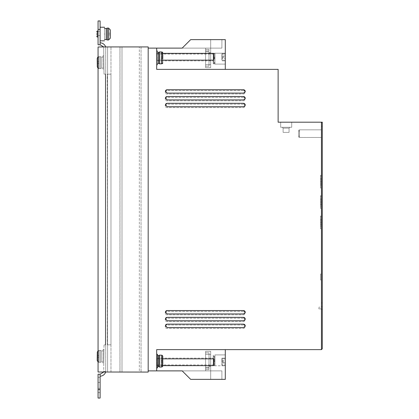 <?xml version="1.0" encoding="UTF-8"?>
<svg xmlns="http://www.w3.org/2000/svg" width="419" height="419" viewBox="0 0 419 419"><rect width="100%" height="100%" fill="white"/><g stroke="black" fill="none" stroke-linecap="round" stroke-linejoin="round"><path stroke-width="0.31" stroke-dasharray="2.1 1.57" d="M161.09 51.951L159.445 51.951L159.445 57.895L159.445 51.951L158.712 52.375L158.712 63.416L158.712 57.895L158.712 63.416L157.523 63.416M161.09 355.16L159.445 355.16L159.445 361.105L159.445 355.16L158.712 355.584L158.712 366.625L158.712 361.105L158.712 366.625L157.523 366.625M162.787 62.918L162.787 57.895L162.787 62.929L161.938 63.782L162.787 62.918L162.787 52.873L161.938 52.014L161.09 52.014L161.938 52.014L162.787 52.873L162.787 58.744L162.787 52.873L162.787 58.744L162.787 57.047L161.09 57.047L162.787 57.047L161.09 57.047L162.787 57.047L161.09 57.047L161.09 52.014L161.938 52.014L161.938 63.782L161.09 63.782L161.938 63.782L161.09 63.782L161.09 58.744L162.787 58.744L162.787 62.918M162.619 366.641L162.787 361.105L162.787 366.127L162.263 366.924M106.222 28.508L106.222 39.548M162.504 63.562L161.938 63.782L161.938 57.895L161.938 63.782M101.393 68.135L101.257 57.094A1.697 1.697 0 0 0 100.125 56.685L100.277 68.575L100.125 56.685A1.697 1.697 0 0 1 101.257 57.094L101.393 68.135A1.697 1.697 0 0 1 100.277 68.575A1.697 1.697 0 0 0 101.393 68.135L101.257 57.094L102.954 57.073L103.095 68.114L102.954 57.073L103.095 68.114L102.954 57.073L101.257 57.094L101.393 68.135L103.095 68.114L101.393 68.135M101.257 361.906L101.393 350.865A1.697 1.697 0 0 0 100.277 350.425L100.125 362.315L100.277 350.425A1.697 1.697 0 0 1 101.393 350.865L101.257 361.906A1.697 1.697 0 0 1 100.125 362.315A1.697 1.697 0 0 0 101.257 361.906L101.393 350.865L103.095 350.886L102.954 361.927L103.095 350.886L102.954 361.927L103.095 350.886L101.393 350.865L101.257 361.906L102.954 361.927L101.257 361.906M243.303 107.583A1.697 1.697 0 0 0 245 105.881A1.697 1.697 0 0 1 243.303 107.583L166.862 107.583A1.697 1.697 0 0 1 165.165 105.881A1.697 1.697 0 0 1 166.862 104.184L243.303 104.184A1.697 1.697 0 0 1 245 105.881A1.697 1.697 0 0 0 243.303 104.184L166.862 104.184A1.697 1.697 0 0 0 165.165 105.881A1.697 1.697 0 0 0 166.862 107.583L243.303 107.583M243.303 93.992A1.697 1.697 0 0 0 245 92.295A1.697 1.697 0 0 1 243.303 93.992L166.862 93.992A1.697 1.697 0 0 1 165.165 92.295A1.697 1.697 0 0 1 166.862 90.593L243.303 90.593A1.697 1.697 0 0 1 245 92.295A1.697 1.697 0 0 0 243.303 90.593L166.862 90.593A1.697 1.697 0 0 0 165.165 92.295A1.697 1.697 0 0 0 166.862 93.992L243.303 93.992M157.523 57.895L157.523 64.688L157.523 57.895C157.523 66.663 157.523 66.663 157.523 57.895C157.523 65.018 157.523 65.018 157.523 57.895C157.523 65.018 157.523 65.018 157.523 57.895C157.523 65.018 157.523 65.018 157.523 57.895C157.523 65.018 157.523 65.018 157.523 57.895L157.523 51.102L157.523 57.895C157.523 49.133 157.523 49.133 157.523 57.895C157.523 50.772 157.523 50.772 157.523 57.895C157.523 50.772 157.523 50.772 157.523 57.895C157.523 50.772 157.523 50.772 157.523 57.895C157.523 50.772 157.523 50.772 157.523 57.895M156.675 57.895L156.675 51.102L156.675 57.895M156.675 354.312L156.675 361.105L156.675 354.312L156.675 361.105L156.675 354.312L157.523 354.312L157.523 361.105C157.523 368.228 157.523 368.228 157.523 361.105C157.523 368.228 157.523 368.228 157.523 361.105C157.523 368.228 157.523 368.228 157.523 361.105C157.523 368.228 157.523 368.228 157.523 361.105L157.523 367.898L157.523 361.105L157.523 367.898L156.675 367.898L156.675 361.105L156.675 367.898M243.303 100.785A1.697 1.697 0 0 0 245 99.088A1.697 1.697 0 0 1 243.303 100.785L166.862 100.785A1.697 1.697 0 0 1 165.165 99.088A1.697 1.697 0 0 1 166.862 97.391L243.303 97.391A1.697 1.697 0 0 1 245 99.088A1.697 1.697 0 0 0 243.303 97.391L166.862 97.391A1.697 1.697 0 0 0 165.165 99.088A1.697 1.697 0 0 0 166.862 100.785L243.303 100.785M243.303 314.816A1.697 1.697 0 0 0 245 313.119A1.697 1.697 0 0 1 243.303 314.816L166.862 314.816A1.697 1.697 0 0 1 165.165 313.119A1.697 1.697 0 0 1 166.862 311.417L243.303 311.417A1.697 1.697 0 0 1 245 313.119A1.697 1.697 0 0 0 243.303 311.417L166.862 311.417A1.697 1.697 0 0 0 165.165 313.119A1.697 1.697 0 0 0 166.862 314.816L243.303 314.816M243.303 321.609A1.697 1.697 0 0 0 245 319.912A1.697 1.697 0 0 1 243.303 321.609L166.862 321.609A1.697 1.697 0 0 1 165.165 319.912A1.697 1.697 0 0 1 166.862 318.215L243.303 318.215A1.697 1.697 0 0 1 245 319.912A1.697 1.697 0 0 0 243.303 318.215L166.862 318.215A1.697 1.697 0 0 0 165.165 319.912A1.697 1.697 0 0 0 166.862 321.609L243.303 321.609M243.303 328.407A1.697 1.697 0 0 0 245 326.705A1.697 1.697 0 0 1 243.303 328.407L166.862 328.407A1.697 1.697 0 0 1 165.165 326.705A1.697 1.697 0 0 1 166.862 325.008L243.303 325.008A1.697 1.697 0 0 1 245 326.705A1.697 1.697 0 0 0 243.303 325.008L166.862 325.008A1.697 1.697 0 0 0 165.165 326.705A1.697 1.697 0 0 0 166.862 328.407L243.303 328.407M119.949 372.072L121.992 372.072L121.992 46.928L139.344 46.928L105.714 46.928L141.046 46.928L105.714 46.928L141.046 46.928L105.714 46.928L141.046 46.928L105.714 46.928L141.046 46.928L105.714 46.928L141.046 46.928L105.714 46.928L141.046 46.928L105.714 46.928L141.046 46.928L105.714 46.928L141.046 46.928L105.714 46.928L141.046 46.928L105.714 46.928L141.046 46.928L105.714 46.928L141.046 46.928L119.981 46.928L121.992 46.928L121.992 372.072L141.046 372.072L119.949 372.072L119.949 46.928M119.981 372.072L119.981 46.928M225.296 53.223L214.937 53.223L225.296 53.223L225.296 58.66L225.296 53.223L225.296 58.66L225.296 53.223L225.296 58.66L225.296 53.223L214.937 53.223L214.937 63.384L214.937 58.66L214.937 63.374L214.937 58.66L214.937 63.363L214.937 58.66L214.937 62.583L213.24 62.583L213.24 58.665L214.937 58.665M214.937 359.272L213.24 359.272L213.24 355.349L214.937 355.349L214.937 363.257L214.937 361.66L213.24 361.66L213.24 365.578L214.937 365.578L214.937 354.903L225.296 354.903L225.296 360.34L225.296 354.903L225.296 360.34L225.296 354.903L225.296 360.34L225.296 354.903L214.937 354.903L225.296 354.903M214.937 359.397L213.24 359.397L213.24 355.48L214.937 355.48L214.937 363.388L214.937 361.786L213.24 361.786L213.24 365.708L214.937 365.708L214.937 355.349M210.689 360.34C210.689 368.008 210.689 368.008 210.689 360.34C210.689 368.008 210.689 368.008 210.689 360.34C210.689 368.008 210.689 368.008 210.689 360.34C210.689 368.008 210.689 368.008 210.689 360.34C210.689 368.008 210.689 368.008 210.689 360.34C210.689 368.008 210.689 368.008 210.689 360.34C210.689 352.672 210.689 352.672 210.689 360.34C210.689 352.672 210.689 352.672 210.689 360.34C210.689 352.672 210.689 352.672 210.689 360.34C210.689 352.672 210.689 352.672 210.689 360.34C210.689 352.672 210.689 352.672 210.689 360.34C210.689 352.672 210.689 352.672 210.689 360.34M208.992 360.34C208.992 368.008 208.992 368.008 208.992 360.34C208.992 368.008 208.992 368.008 208.992 360.34C208.992 368.008 208.992 368.008 208.992 360.34C208.992 368.008 208.992 368.008 208.992 360.34C208.992 368.008 208.992 368.008 208.992 360.34C208.992 368.008 208.992 368.008 208.992 360.34C208.992 352.672 208.992 352.672 208.992 360.34C208.992 352.672 208.992 352.672 208.992 360.34C208.992 352.672 208.992 352.672 208.992 360.34C208.992 352.672 208.992 352.672 208.992 360.34C208.992 352.672 208.992 352.672 208.992 360.34C208.992 352.672 208.992 352.672 208.992 360.34M104.525 34.028C104.525 42.796 104.525 42.796 104.525 34.028C104.525 41.151 104.525 41.151 104.525 34.028C104.525 41.151 104.525 41.151 104.525 34.028C104.525 25.266 104.525 25.266 104.525 34.028C104.525 26.91 104.525 26.91 104.525 34.028C104.525 26.91 104.525 26.91 104.525 34.028M100.11 34.028C100.11 42.796 100.11 42.796 100.11 34.028C100.11 42.796 100.11 42.796 100.11 34.028C100.11 25.266 100.11 25.266 100.11 34.028C100.11 25.266 100.11 25.266 100.11 34.028M210.689 58.66C210.689 66.328 210.689 66.328 210.689 58.66C210.689 66.328 210.689 66.328 210.689 58.66C210.689 66.328 210.689 66.328 210.689 58.66C210.689 66.328 210.689 66.328 210.689 58.66C210.689 66.328 210.689 66.328 210.689 58.66C210.689 66.328 210.689 66.328 210.689 58.66C210.689 50.992 210.689 50.992 210.689 58.66C210.689 50.992 210.689 50.992 210.689 58.66C210.689 50.992 210.689 50.992 210.689 58.66C210.689 50.992 210.689 50.992 210.689 58.66C210.689 50.992 210.689 50.992 210.689 58.66C210.689 50.992 210.689 50.992 210.689 58.66M208.992 58.66C208.992 66.328 208.992 66.328 208.992 58.66C208.992 66.328 208.992 66.328 208.992 58.66C208.992 66.328 208.992 66.328 208.992 58.66C208.992 66.328 208.992 66.328 208.992 58.66C208.992 66.328 208.992 66.328 208.992 58.66C208.992 66.328 208.992 66.328 208.992 58.66C208.992 50.992 208.992 50.992 208.992 58.66C208.992 50.992 208.992 50.992 208.992 58.66C208.992 50.992 208.992 50.992 208.992 58.66C208.992 50.992 208.992 50.992 208.992 58.66C208.992 50.992 208.992 50.992 208.992 58.66C208.992 50.992 208.992 50.992 208.992 58.66M298.679 130.157L299.527 130.157L299.527 136.144L298.679 136.144L298.679 130.157L298.679 137.154L299.527 137.154L299.527 131.168L298.679 131.168L298.679 137.154L298.679 130.157L299.527 130.157L299.527 136.144L299.527 130.157L299.527 136.144L298.679 136.144L298.679 130.157L298.679 137.154L299.527 137.154L299.527 130.157L299.527 136.144L299.527 130.157L299.527 136.144L298.679 136.144L298.679 130.157L299.527 130.157L299.527 136.144L299.527 130.157L299.527 136.144L298.679 136.144L298.679 130.157L298.679 137.154L298.679 130.157L299.527 130.157L299.527 136.144L299.527 130.157L299.527 136.144L298.679 136.144L298.679 130.157L298.679 137.154L299.527 137.154L299.527 131.168L298.679 131.168L298.679 137.154L298.679 130.157L299.527 130.157L299.527 136.144L299.527 129.832L299.527 130.157L299.527 129.832L299.527 130.157L299.527 129.832L299.527 130.157L298.679 130.157L298.679 137.154L299.527 137.154L299.527 130.157L298.679 130.157L298.679 137.154L298.679 130.157L298.679 137.154L299.527 137.154L299.527 131.168L298.679 131.168L298.679 137.154L298.679 130.157L299.527 130.157L299.527 129.832L299.527 133.656L299.527 130.157L298.679 130.157L298.679 131.168L299.527 131.168L299.527 133.656L299.527 129.832L299.527 130.157L298.679 130.157L298.679 131.168L299.527 131.168L299.527 137.154L299.527 131.168L299.527 137.154L299.527 131.168L298.679 131.168L299.527 131.168L299.527 137.154L299.527 131.168L299.527 137.154L299.527 131.168L298.679 131.168L299.527 131.168L299.527 137.479L299.527 137.154L299.527 137.479L299.527 137.154L299.527 137.479L299.527 137.154L298.679 137.154L298.679 136.144L299.527 136.144L299.527 133.656L299.527 137.479L299.527 137.154L298.679 137.154L298.679 136.144L299.527 136.144L299.527 133.656L299.527 137.154L298.679 137.154L298.679 136.144L299.527 136.144L299.527 133.656L299.527 137.479L299.527 137.154L298.679 137.154L298.679 136.144L299.527 136.144L299.527 133.656L299.527 137.154L298.679 137.154L298.679 136.144L299.527 136.144L299.527 131.168L298.679 131.168L298.679 130.157M321.441 133.656C321.441 128.727 321.441 128.727 321.441 133.656C321.441 128.727 321.441 128.727 321.441 133.656C321.441 128.727 321.441 128.727 321.441 133.656C321.441 128.727 321.441 128.727 321.441 133.656C321.441 128.727 321.441 128.727 321.441 133.656C321.441 128.727 321.441 128.727 321.441 133.656C321.441 128.727 321.441 128.727 321.441 133.656C321.441 128.727 321.441 128.727 321.441 133.656C321.441 128.727 321.441 128.727 321.441 133.656C321.441 128.727 321.441 128.727 321.441 133.656C321.441 128.727 321.441 128.727 321.441 133.656C321.441 128.727 321.441 128.727 321.441 133.656C321.441 128.727 321.441 128.727 321.441 133.656C321.441 128.727 321.441 128.727 321.441 133.656C321.441 128.727 321.441 128.727 321.441 133.656C321.441 128.727 321.441 128.727 321.441 133.656C321.441 128.727 321.441 128.727 321.441 133.656C321.441 128.727 321.441 128.727 321.441 133.656C321.441 128.727 321.441 128.727 321.441 133.656C321.441 128.727 321.441 128.727 321.441 133.656C321.441 138.584 321.441 138.584 321.441 133.656C321.441 138.584 321.441 138.584 321.441 133.656C321.441 138.584 321.441 138.584 321.441 133.656C321.441 138.584 321.441 138.584 321.441 133.656C321.441 138.584 321.441 138.584 321.441 133.656C321.441 138.584 321.441 138.584 321.441 133.656C321.441 138.584 321.441 138.584 321.441 133.656C321.441 138.584 321.441 138.584 321.441 133.656C321.441 138.584 321.441 138.584 321.441 133.656C321.441 138.584 321.441 138.584 321.441 133.656C321.441 138.584 321.441 138.584 321.441 133.656C321.441 138.584 321.441 138.584 321.441 133.656C321.441 138.584 321.441 138.584 321.441 133.656C321.441 138.584 321.441 138.584 321.441 133.656C321.441 138.584 321.441 138.584 321.441 133.656C321.441 138.584 321.441 138.584 321.441 133.656C321.441 138.584 321.441 138.584 321.441 133.656C321.441 138.584 321.441 138.584 321.441 133.656C321.441 138.584 321.441 138.584 321.441 133.656C321.441 138.584 321.441 138.584 321.441 133.656M321.441 277.022C321.441 273.188 321.441 273.188 321.441 277.022C321.441 273.188 321.441 273.188 321.441 277.022C321.441 273.188 321.441 273.188 321.441 277.022C321.441 273.188 321.441 273.188 321.441 277.022C321.441 273.188 321.441 273.188 321.441 277.022C321.441 273.188 321.441 273.188 321.441 277.022C321.441 273.188 321.441 273.188 321.441 277.022C321.441 273.188 321.441 273.188 321.441 277.022C321.441 280.856 321.441 280.856 321.441 277.022C321.441 280.856 321.441 280.856 321.441 277.022C321.441 280.856 321.441 280.856 321.441 277.022C321.441 280.856 321.441 280.856 321.441 277.022C321.441 280.856 321.441 280.856 321.441 277.022C321.441 280.856 321.441 280.856 321.441 277.022C321.441 280.856 321.441 280.856 321.441 277.022C321.441 280.856 321.441 280.856 321.441 277.022M320.593 277.022C320.593 273.188 320.593 273.188 320.593 277.022C320.593 273.188 320.593 273.188 320.593 277.022C320.593 273.188 320.593 273.188 320.593 277.022C320.593 273.188 320.593 273.188 320.593 277.022C320.593 273.188 320.593 273.188 320.593 277.022C320.593 273.188 320.593 273.188 320.593 277.022C320.593 273.188 320.593 273.188 320.593 277.022C320.593 273.188 320.593 273.188 320.593 277.022C320.593 280.856 320.593 280.856 320.593 277.022C320.593 280.856 320.593 280.856 320.593 277.022C320.593 280.856 320.593 280.856 320.593 277.022C320.593 280.856 320.593 280.856 320.593 277.022C320.593 280.856 320.593 280.856 320.593 277.022C320.593 280.856 320.593 280.856 320.593 277.022C320.593 280.856 320.593 280.856 320.593 277.022C320.593 280.856 320.593 280.856 320.593 277.022M321.441 222.41C321.441 214.193 321.441 214.193 321.441 222.41C321.441 214.193 321.441 214.193 321.441 222.41L321.441 225.736L320.593 225.736L320.593 223.589L320.593 227.931L321.441 227.931L321.441 222.41C321.441 230.623 321.441 230.623 321.441 222.41C321.441 230.623 321.441 230.623 321.441 222.41M320.593 223.589L321.441 223.589L321.441 226.407L320.593 226.407L320.593 222.41C320.593 230.623 320.593 230.623 320.593 222.41C320.593 230.623 320.593 230.623 320.593 222.41C320.593 214.193 320.593 214.193 320.593 222.41C320.593 214.193 320.593 214.193 320.593 222.41L320.593 219.76L321.441 219.76M321.441 202.026C321.441 193.808 321.441 193.808 321.441 202.026C321.441 193.808 321.441 193.808 321.441 202.026L321.441 205.352L320.593 205.352L320.593 203.205L320.593 207.546L321.441 207.546L321.441 202.026C321.441 210.244 321.441 210.244 321.441 202.026C321.441 210.244 321.441 210.244 321.441 202.026M320.593 203.205L321.441 203.205L321.441 206.022L320.593 206.022L320.593 202.026C320.593 210.244 320.593 210.244 320.593 202.026C320.593 210.244 320.593 210.244 320.593 202.026C320.593 193.808 320.593 193.808 320.593 202.026C320.593 193.808 320.593 193.808 320.593 202.026L320.593 199.381L321.441 199.381M321.441 181.642C321.441 173.429 321.441 173.429 321.441 181.642C321.441 173.429 321.441 173.429 321.441 181.642L321.441 184.968L320.593 184.968L320.593 182.82L320.593 187.162L321.441 187.162L321.441 181.642C321.441 189.859 321.441 189.859 321.441 181.642C321.441 189.859 321.441 189.859 321.441 181.642M320.593 182.82L321.441 182.82L321.441 185.638L320.593 185.638L320.593 181.642C320.593 189.859 320.593 189.859 320.593 181.642C320.593 189.859 320.593 189.859 320.593 181.642C320.593 173.429 320.593 173.429 320.593 181.642C320.593 173.429 320.593 173.429 320.593 181.642L320.593 178.997L321.441 178.997M102.938 55.8L103.111 69.386L103.959 69.376L103.786 55.79L103.959 69.376L103.786 55.79L103.959 69.376L103.111 69.386L102.938 55.8L103.786 55.79L102.938 55.8L103.111 69.386L102.938 55.8M103.111 349.614L102.938 363.2L103.786 363.21L103.959 349.624L103.786 363.21L103.959 349.624L103.786 363.21L102.938 363.2L103.111 349.614L103.959 349.624L103.111 349.614L102.938 363.2L103.111 349.614M162.441 355.385L161.938 355.218L162.787 356.082L162.787 361.953L161.09 361.953L161.09 366.986L161.938 366.986L161.09 366.986L161.938 366.986L162.787 366.127L162.787 356.082L161.938 355.218L161.09 355.218L161.938 355.218L161.09 355.218L161.09 360.256L162.787 360.256L162.787 361.953L162.729 355.762M98.067 34.028C98.067 37.862 98.067 37.862 98.067 34.028C98.067 37.862 98.067 37.862 98.067 34.028C98.067 30.194 98.067 30.194 98.067 34.028C98.067 30.194 98.067 30.194 98.067 34.028M110.297 29.869L108.6 28.146L108.6 33.18L110.297 33.18L108.6 33.18L108.6 28.146L108.6 39.915L108.6 34.877L110.297 34.877L110.297 33.18L110.297 34.877L108.6 34.877L108.6 33.18L110.297 33.18L110.297 29.869L110.297 38.192L108.6 39.915L108.6 34.877L110.297 34.877L110.297 38.192M99.02 68.59L100.277 68.575L99.02 68.59M98.874 56.701L100.125 56.685L98.874 56.701M98.874 362.299L100.125 362.315L98.874 362.299M99.02 350.41L100.277 350.425L99.02 350.41M148.179 48.117L148.179 370.883L156.675 370.883L156.675 349.64L321.441 349.64L321.441 122.196L278.127 122.196L278.127 69.36L156.675 69.36L156.675 48.117L148.179 48.117L148.179 370.883M156.675 370.883L156.675 349.64L156.675 370.883L182.186 370.883L190.666 379.363L182.186 370.873L190.666 379.363L182.186 370.873L190.666 379.363L182.186 370.873L190.666 379.363L182.186 370.873L190.666 379.363L182.186 370.873L190.666 379.363L182.186 370.873L190.666 379.363L225.296 379.363L225.296 349.64L156.675 349.64L225.296 349.64M100.11 29.445L98.067 29.445L98.067 20.95L100.11 20.95L100.11 31.31C100.11 36.788 100.11 36.788 100.11 31.31C100.11 36.788 100.11 36.788 100.11 31.31L100.11 20.95L100.11 31.31C100.11 36.788 100.11 36.788 100.11 31.31C100.11 36.788 100.11 36.788 100.11 31.31L100.11 44.791L103.676 46.928L104.017 74.105L103.676 46.928L98.067 46.996L98.067 372.004L98.067 46.996L148.179 46.928L148.179 372.072L98.067 372.004L103.676 372.072L103.682 371.381L105.714 371.381L105.714 372.072L141.046 372.072L105.714 372.072L141.046 372.072L105.714 372.072L141.046 372.072L105.714 372.072L141.046 372.072L105.714 372.072L141.046 372.072L105.714 372.072L141.046 372.072L105.714 372.072L141.046 372.072L105.714 372.072L141.046 372.072L105.714 372.072L141.046 372.072L105.714 372.072L105.714 46.928L98.067 46.996L98.067 372.004L103.676 372.072L104.017 344.895L103.676 344.895L104.017 344.895L103.676 372.072L100.11 374.209L100.11 376.246C102.817 375.984 104.687 374.596 105.714 372.072C104.687 374.596 102.817 375.984 100.11 376.246C102.817 375.984 104.687 374.596 105.714 372.072L105.714 46.928C104.687 44.404 102.817 43.016 100.11 42.754L100.11 44.791L100.11 42.754M156.675 48.117L182.186 48.117L190.666 39.637L182.186 48.127L190.666 39.637L182.186 48.127L190.666 39.637L182.186 48.127L190.666 39.637L182.186 48.127L190.666 39.637L182.186 48.127L190.666 39.637L182.186 48.127L190.666 39.637L225.296 39.637L225.296 69.36L156.675 69.36L156.675 48.117L156.675 69.36L225.296 69.36M291.713 122.196L280.672 122.196L291.713 122.196L280.672 122.196L291.713 122.196L280.672 122.196L291.713 122.196L280.672 122.196L291.713 122.196L280.672 122.196L291.713 122.196L280.672 122.196L291.713 122.196L280.672 122.196L291.713 122.196L280.672 122.196L291.713 122.196L280.672 122.196L291.713 122.196L280.672 122.196L291.713 122.196L291.713 127.287L280.672 127.287L280.672 122.196L280.672 127.287L280.672 122.196L280.672 127.287L280.672 122.196L280.672 127.287L280.672 122.196L280.672 127.287L280.672 122.196L280.672 127.287L280.672 122.196L280.672 127.287L280.672 122.196L280.672 127.287L280.672 122.196L280.672 127.287L280.672 122.196L280.672 127.287L280.672 122.196L280.672 127.287L291.713 127.287L291.713 122.196L291.713 127.287L280.672 127.287L291.713 127.287L291.713 122.196L291.713 127.287L280.672 127.287L291.713 127.287L291.713 122.196L291.713 127.287L280.672 127.287L291.713 127.287L291.713 122.196L291.713 127.287L280.672 127.287L291.713 127.287L291.713 122.196L291.713 127.287L280.672 127.287L291.713 127.287L291.713 122.196L291.713 127.287L280.672 127.287L291.713 127.287L291.713 122.196L291.713 127.287L280.672 127.287L291.713 127.287L291.713 122.196L291.713 127.287L280.672 127.287L291.713 127.287L291.713 122.196L291.713 127.287L280.672 127.287L291.713 127.287L291.713 122.196M321.441 122.196L322.29 122.196L322.29 348.791L322.29 122.196L321.441 123.039L321.441 349.64L322.29 348.791L322.29 122.196L321.441 123.039L321.441 349.64L322.29 348.791L322.29 122.196L322.29 348.791L321.441 349.64L322.29 348.791L321.441 349.64L322.29 348.791L321.441 349.64L322.29 348.791L322.29 309.72L321.441 308.871L321.441 307.169L322.29 306.32L322.29 122.196L321.441 123.039L321.441 349.64L322.29 348.791L322.29 122.196L321.441 123.039L321.441 349.64L322.29 348.791L322.29 308.897L321.441 308.897L321.441 349.64L322.29 348.791L321.441 349.64L322.29 348.791L321.441 349.64L322.29 348.791L321.441 349.64L322.29 348.791L321.441 349.64L322.29 348.791L321.441 349.64L322.29 348.791L321.441 349.64L322.29 348.791L321.441 349.64L322.29 348.791L321.441 349.64L322.29 348.791L322.29 309.72L321.452 308.882L321.441 307.169L321.441 349.64L321.441 308.871L322.29 309.72L321.441 308.897L321.441 349.64L321.441 123.039L321.441 307.174L318.89 307.174L321.441 307.174L322.29 306.32L322.29 122.196L321.441 123.039L321.441 349.64M162.787 365.646L156.863 365.646L156.863 358.847L162.787 358.847M182.186 370.873L221.902 370.873L221.902 379.363L221.902 370.873L221.902 379.363L221.902 370.873L221.902 379.363L221.902 370.873L221.902 379.363L221.902 370.873L221.902 379.363L221.902 370.873L221.902 379.363L221.902 370.873L182.186 370.873L205.593 370.873L205.593 351.347L210.689 351.347L210.689 379.363L210.689 351.347L210.689 379.363L210.689 351.347L210.689 379.363L210.689 351.347L205.593 351.347L210.689 351.347L205.593 351.347L210.689 351.347L205.593 351.347L205.593 370.873L205.593 351.347L205.593 370.873L205.593 351.347L205.593 370.873L182.186 370.873L221.902 370.873L182.186 370.873M156.675 364.928L213.407 364.928L213.407 358.13L156.675 358.13L213.407 358.13L213.407 364.928L156.675 364.928M139.344 372.072L107.583 372.072L141.046 372.072L121.992 372.072L141.046 372.072L139.344 372.072L139.344 46.928L141.046 46.928L139.344 46.928L139.344 372.072M103.676 46.928L105.714 46.928L105.714 372.072C104.687 374.596 102.817 375.984 100.11 376.246L100.11 388.366C100.11 393.844 100.11 393.844 100.11 388.366C100.11 393.844 100.11 393.844 100.11 388.366L100.11 376.246L100.11 388.366C100.11 393.844 100.11 393.844 100.11 388.366C100.11 393.844 100.11 393.844 100.11 388.366L100.11 377.325L98.067 377.325L98.067 374.209L98.067 388.366C98.067 393.844 98.067 393.844 98.067 388.366C98.067 393.844 98.067 393.844 98.067 388.366L98.067 374.209L98.067 398.05L100.11 398.05L100.11 374.209L98.067 374.209L98.067 388.366C98.067 393.844 98.067 393.844 98.067 388.366C98.067 393.844 98.067 393.844 98.067 388.366L98.067 377.325L100.11 377.325L98.067 377.325L100.11 377.325L100.11 376.246C102.817 375.984 104.687 374.596 105.714 372.072L105.714 46.928M162.787 53.354L156.863 53.354L156.863 60.153L162.787 60.153M182.186 48.127L221.902 48.127L221.902 39.637L221.902 48.127L182.186 48.127L205.593 48.127L205.593 67.653L210.689 67.653L210.689 39.637L210.689 67.653L210.689 39.637L210.689 67.653L210.689 39.637L210.689 67.653L205.593 67.653L210.689 67.653L205.593 67.653L210.689 67.653L205.593 67.653L205.593 48.127L182.186 48.127L221.902 48.127L221.902 39.637L221.902 48.127L182.186 48.127L221.902 48.127L221.902 39.637L221.902 48.127L221.902 39.637L221.902 48.127L182.186 48.127L205.593 48.127L205.593 67.653L205.593 48.127L182.186 48.127L221.902 48.127L182.186 48.127L221.902 48.127L221.902 39.637L221.902 48.127L182.186 48.127L221.902 48.127L221.902 39.637L221.902 48.127L182.186 48.127L205.593 48.127L205.593 67.653L205.593 48.127L182.186 48.127M156.675 54.072L213.407 54.072L213.407 60.87L156.675 60.87L213.407 60.87L213.407 54.072L156.675 54.072M222.091 60.163L225.296 60.179L222.091 60.163L222.091 53.37L225.296 53.37L225.296 60.163M225.296 55.952L222.08 55.952L222.086 60.179L225.296 60.179L225.296 53.37M225.296 58.32L225.296 54.072L225.296 58.32L221.902 58.32L221.902 60.87L225.296 60.87L221.902 60.87L221.902 54.072L221.902 58.32M225.296 58.66L225.296 64.097L225.296 58.66M322.29 126.266L322.29 302.927L322.29 126.266L321.441 126.266L322.29 126.266M322.29 308.897L322.29 122.196L321.441 123.039L322.284 122.196L321.441 123.039L321.441 308.897M222.091 365.63L222.08 363.048L225.296 363.048L225.296 365.63L225.296 358.837L222.091 358.837L222.091 365.63L225.296 365.63M222.091 358.837L225.296 358.821L225.296 361.346L222.08 361.346L222.086 358.821L225.296 358.837M225.296 363.048L225.296 361.346M225.296 362.377L225.296 358.13L225.296 364.928L225.296 362.377L221.902 362.377L221.902 364.928L225.296 364.928L221.902 364.928L221.902 358.13L221.902 362.377M225.296 360.34L225.296 365.777L225.296 360.34M165.453 325.411A1.697 1.697 15 0 0 167.087 327.574L243.528 327.579A1.697 1.697 15 0 0 245.173 326.291M165.453 311.82A1.697 1.697 15 0 0 167.087 313.988L243.528 313.988A1.697 1.697 15 0 0 245.173 312.705M165.453 104.588A1.697 1.697 15 0 0 167.087 106.761L243.523 106.761A1.697 1.697 15 0 0 245.173 105.468M165.453 97.795A1.697 1.697 15 0 0 167.087 99.968L243.523 99.968A1.697 1.697 15 0 0 245.173 98.675M165.453 90.996A1.697 1.697 15 0 0 167.087 93.17L243.523 93.17A1.697 1.697 15 0 0 245.173 91.881M165.453 318.618A1.697 1.697 15 0 0 167.087 320.781L243.528 320.781A1.697 1.697 15 0 0 245.173 319.498M213.601 358.853L156.863 358.847M156.847 358.784L156.863 365.646M156.847 365.578L162.787 365.578M110.977 372.072L110.977 46.928L110.977 372.072M141.046 46.928L141.046 372.072L141.046 46.928M107.583 372.072L107.583 46.928L107.583 372.072L107.583 46.928L107.583 74.179L110.977 74.179L110.977 344.821L107.583 344.821L107.583 372.072L107.583 46.928L107.583 372.072L107.583 46.928L107.583 74.179L107.583 46.928L107.583 74.179L110.977 74.179L110.977 344.821L107.583 344.821L107.583 372.072L107.583 46.928L107.583 372.072L107.583 46.928L107.583 372.072L107.583 46.928L107.583 372.072L107.583 46.928L107.583 74.179L110.977 74.179L107.583 74.179L107.583 372.072M107.254 74.179L110.977 74.179L110.977 344.821L110.977 74.179L110.977 344.821L107.437 344.821L107.583 74.179L107.254 74.179L107.578 344.821L110.977 344.821L107.301 344.821L107.578 74.179L110.977 74.179L110.977 344.821L110.977 74.179L107.437 74.179L110.977 74.179L107.437 74.179L107.437 344.821L107.578 74.179L110.977 74.179L110.977 344.821L107.301 344.821M213.58 60.216L156.863 60.153M156.847 60.216L156.863 53.354M156.847 53.423L162.787 53.423M222.08 55.952L222.091 53.37M225.296 54.072L221.902 54.072L225.296 54.072M225.296 64.097L214.937 64.097L225.296 64.097L214.937 64.097L214.937 54.486L213.24 54.486L213.24 60.006L214.937 60.006M282.265 127.287L289.906 127.287L282.265 127.287L289.906 127.287L282.265 127.287L289.906 127.287L282.265 127.287L289.906 127.287L282.265 127.287L289.906 127.287L282.265 127.287L289.906 127.287L282.265 127.287L289.906 127.287L282.265 127.287L289.906 127.287L282.265 127.287L289.906 127.287L282.265 127.287L289.906 127.287L282.265 127.287L283.113 128.141L282.265 127.287L283.113 128.141L282.265 127.287L283.113 128.141L283.113 132.383L283.113 128.141L283.113 132.383L283.113 128.141L289.058 128.141L289.906 127.287L289.058 128.141L289.906 127.287L289.058 128.141L289.906 127.287L289.058 128.141L289.906 127.287L289.058 128.141L289.906 127.287L289.058 128.141L289.906 127.287L289.058 128.141L289.906 127.287L289.058 128.141L289.906 127.287L289.058 128.141L289.058 132.383L289.058 128.141L289.058 132.383L283.113 132.383L289.058 132.383L289.058 128.141L289.058 132.383L283.113 132.383L283.113 128.141L289.058 128.141L289.058 132.383L283.113 132.383L283.113 128.141L289.058 128.141L289.058 132.383L289.058 128.141L289.058 132.383L283.113 132.383L289.058 132.383L289.058 128.141L289.058 132.383L283.113 132.383L283.113 128.141L289.058 128.141L289.058 132.383L289.058 128.141L283.113 128.141L289.058 128.141L283.113 128.141L289.058 128.141L283.113 128.141L289.058 128.141L283.113 128.141L289.058 128.141L283.113 128.141L289.058 128.141L283.113 128.141L289.058 128.141L283.113 128.141L282.265 127.287M321.441 302.927L321.441 126.266L321.441 302.927L322.29 302.927L321.441 302.927M225.296 358.13L221.902 358.13L225.296 358.13M214.937 361.66L214.937 365.777L225.296 365.777M214.937 361.786L214.937 365.578M157.523 361.105C157.523 353.982 157.523 353.982 157.523 361.105C157.523 353.982 157.523 353.982 157.523 361.105C157.523 353.982 157.523 353.982 157.523 361.105C157.523 353.982 157.523 353.982 157.523 361.105M205.593 367.264L205.593 352.824L205.593 367.264L208.992 367.264L208.992 354.312L208.992 369.6L205.593 369.6L208.992 369.6L208.992 354.312L205.593 354.312L208.992 354.312L208.992 367.264L205.593 367.264L208.992 367.264L205.593 367.264L208.992 367.264L208.992 352.824L208.992 368.112L205.593 368.112L208.992 368.112L205.593 368.112L208.992 368.112L208.992 369.6L208.992 367.264L205.593 367.264M107.479 74.179L107.578 344.821L110.977 344.821L107.437 344.821M105.714 74.179L105.714 344.821L105.714 74.179L105.714 344.821L105.714 74.179L105.714 344.821L105.714 74.179L105.714 344.821L105.714 74.179L105.714 344.821L105.714 74.179L105.714 344.821L105.714 74.179L105.714 344.821L105.714 74.179L105.714 344.821L105.714 74.179L105.714 344.821L105.714 74.179L105.714 344.821L105.714 74.179L105.714 344.821L105.714 74.179L105.373 74.179L105.714 74.179L105.373 74.179L105.373 344.821L105.373 74.179L105.373 344.821L105.373 74.179L105.373 344.821L105.373 74.179L105.373 344.821L105.373 74.179L105.373 344.821L105.373 74.179L105.373 344.821L105.373 74.179L105.373 344.821L105.373 74.179L105.373 344.821L105.373 74.179L105.373 344.821L105.373 74.179L105.373 344.821L105.373 74.179L105.373 344.821L105.373 74.179L105.714 74.179M100.11 376.246L100.11 374.209L103.676 372.072L100.11 374.209L98.067 374.209L100.11 374.209L98.067 374.209L100.11 374.209L103.676 372.072L103.682 371.381L105.714 371.381L105.714 372.072M104.017 74.105L105.373 74.105L105.373 344.895L103.676 344.895L105.373 344.895L105.373 74.105L104.017 74.105M103.682 371.381L103.676 372.072L103.682 371.381L105.714 371.381L103.682 371.381M205.593 51.736L205.593 66.176L205.593 51.736L208.992 51.736L208.992 64.688L205.593 64.688L208.992 64.688L208.992 49.4L205.593 49.4L208.992 49.4L208.992 64.688L208.992 51.736L205.593 51.736L208.992 51.736L205.593 51.736L208.992 51.736L208.992 66.176L205.593 66.176L208.992 66.176L208.992 51.736L205.593 51.736M213.24 58.665L213.24 53.423L214.937 53.423L214.937 62.583M214.937 53.423L214.937 54.486M214.937 62.709L213.24 62.709L213.24 53.548L214.937 53.548L214.937 63.52L214.937 54.611L213.24 54.611L213.24 60.132L214.937 60.132M214.937 53.548L214.937 54.611M214.937 63.363L214.937 54.36L213.24 54.36L213.24 59.88L214.937 59.88M214.937 53.936L214.937 54.36M289.906 127.287L289.058 128.141L283.113 128.141L283.113 132.383L289.058 132.383L289.058 128.141L283.113 128.141L283.113 132.383L283.113 128.141L283.113 132.383L289.058 132.383L289.058 128.141L283.113 128.141L283.113 132.383L289.058 132.383L283.113 132.383L283.113 128.141L283.113 132.383L289.058 132.383L283.113 132.383L283.113 128.141L283.113 132.383L289.058 132.383L289.058 128.141L289.906 127.287M222.08 361.346L222.08 363.048M214.937 365.708L214.937 361.534L213.24 361.534L213.24 365.452L214.937 365.452L214.937 365.054M214.937 355.48L214.937 359.146L213.24 359.146L213.24 355.228L214.937 355.228L214.937 355.626M214.937 355.228L214.937 361.534M214.937 358.868L213.24 358.868L213.24 357.548L214.937 357.548L214.937 365.452M214.937 357.548L214.937 359.146M205.593 354.312L208.992 354.312L205.593 354.312M205.593 369.6L208.992 369.6L205.593 369.6M205.593 352.824L208.992 352.824L205.593 352.824M105.714 344.821L105.373 344.821L105.714 344.821M98.067 382.411L100.11 382.411L98.067 382.411M98.067 29.445L98.067 44.791L100.11 44.791M100.11 20.95L98.067 20.95L100.11 20.95M98.067 31.31L98.067 20.95L98.067 31.31C98.067 36.788 98.067 36.788 98.067 31.31C98.067 36.788 98.067 36.788 98.067 31.31L98.067 20.95L98.067 31.31C98.067 36.788 98.067 36.788 98.067 31.31C98.067 36.788 98.067 36.788 98.067 31.31L100.11 31.31L98.067 31.31M208.992 50.888L205.593 50.888L208.992 50.888L205.593 50.888L208.992 50.888L208.992 49.4L208.992 50.888M205.593 64.688L208.992 64.688L205.593 64.688M205.593 49.4L208.992 49.4L205.593 49.4M213.24 57.063L214.937 57.063M213.24 55.743L214.937 55.743M213.24 57.34L214.937 57.34M214.937 63.651L213.24 63.651L213.24 62.583M214.937 58.409L213.24 58.409M213.24 60.006L213.24 61.326L214.937 61.326M213.24 61.326L213.24 59.728L214.937 59.728M213.24 59.728L213.24 63.651M213.24 53.423L213.24 54.486M213.24 58.786L214.937 58.786M213.24 57.188L214.937 57.188M213.24 55.868L214.937 55.868M213.24 57.466L214.937 57.466M214.937 63.772L213.24 63.772L213.24 62.709M214.937 58.534L213.24 58.534L214.937 58.534M213.24 60.132L213.24 61.452L214.937 61.452M213.24 61.452L213.24 59.854L214.937 59.854M213.24 59.854L213.24 63.772M213.24 53.548L213.24 54.611M214.937 62.457L213.24 62.457L213.24 56.937L214.937 56.937M213.24 56.937L213.24 55.612L214.937 55.612M213.24 55.612L213.24 57.214L214.937 57.214M213.24 57.214L213.24 53.292L214.937 53.292M214.937 63.52L213.24 63.52L213.24 62.457M214.937 58.278L213.24 58.278M213.24 59.88L213.24 61.2L214.937 61.2M213.24 61.2L213.24 59.603L214.937 59.603M213.24 59.603L213.24 63.52M213.24 53.292L213.24 54.36M318.89 308.871L321.441 308.871L318.89 308.871L318.89 307.174L318.89 308.871M289.058 132.383L283.113 132.383L283.113 128.141L283.113 132.383L289.058 132.383L289.058 128.141L289.058 132.383L289.058 128.141L289.058 132.383L283.113 132.383L289.058 132.383L283.113 132.383L283.113 128.141L283.113 132.383L289.058 132.383M214.937 363.257L213.24 363.257L213.24 361.66M214.937 361.937L213.24 361.937L213.24 363.257M214.937 360.335L213.24 360.335L213.24 361.937M214.937 356.417L213.24 356.417L213.24 360.335M214.937 364.514L213.24 364.514L213.24 365.578M214.937 358.994L213.24 358.994L213.24 357.674L214.937 357.674M214.937 360.591L213.24 360.591L213.24 358.994M213.24 364.514L213.24 360.591M213.24 357.674L213.24 359.272M213.24 356.417L213.24 355.349M214.937 363.388L213.24 363.388L213.24 361.786M214.937 362.063L213.24 362.063L213.24 363.388M214.937 356.543L213.24 356.543L213.24 360.466L214.937 360.466L213.24 360.466L213.24 362.063M214.937 364.64L213.24 364.64L213.24 365.708M214.937 359.12L213.24 359.12L213.24 357.8L214.937 357.8M214.937 360.722L213.24 360.722L213.24 359.12M213.24 364.64L213.24 360.722M213.24 357.8L213.24 359.397M213.24 356.543L213.24 355.48M214.937 363.132L213.24 363.132L213.24 361.534M214.937 361.812L213.24 361.812L213.24 363.132M214.937 360.214L213.24 360.214L213.24 361.812M214.937 356.291L213.24 356.291L213.24 360.214M214.937 364.389L213.24 364.389L213.24 365.452M213.24 364.389L213.24 358.868M213.24 357.548L213.24 359.146M213.24 356.291L213.24 355.228M100.11 374.209L103.676 372.072M320.593 219.147L321.441 219.147L321.441 225.055L321.441 218.414L320.593 218.414L320.593 225.055L320.593 216.89L321.441 216.89L321.441 221.232L320.593 221.232M320.593 219.76L320.593 225.736M320.593 198.763L321.441 198.763L321.441 204.671L321.441 198.03L320.593 198.03L320.593 204.671L320.593 196.506L321.441 196.506L321.441 200.848L320.593 200.848M320.593 199.381L320.593 205.352M320.593 178.997L320.593 184.968M320.593 178.379L321.441 178.379L321.441 184.292L321.441 177.646L320.593 177.646L320.593 184.292L320.593 176.121L321.441 176.121L321.441 180.463L320.593 180.463M321.441 219.147L321.441 221.232M321.441 220.211L320.593 220.211M321.441 222.264L320.593 222.264M321.441 225.055L320.593 225.055M321.441 223.589L321.441 225.736M320.593 224.673L321.441 224.673M320.593 222.552L321.441 222.552M321.441 198.763L321.441 200.848M321.441 199.826L320.593 199.826M321.441 201.879L320.593 201.879M321.441 204.671L320.593 204.671M321.441 203.205L321.441 205.352M320.593 204.289L321.441 204.289M320.593 202.173L321.441 202.173M321.441 182.82L321.441 184.968M320.593 183.904L321.441 183.904M320.593 181.788L321.441 181.788M321.441 178.379L321.441 180.463M321.441 179.447L320.593 179.447M321.441 181.495L320.593 181.495M321.441 184.292L320.593 184.292M162.504 52.228L162.787 52.873M162.787 361.953L161.09 361.953L161.09 366.986L161.09 361.953L162.787 361.953L161.09 361.953L162.787 361.953L161.09 361.953L162.787 361.953L162.787 360.256L161.09 360.256L161.09 355.218L161.09 360.256L162.787 360.256L161.09 360.256L162.787 360.256L161.09 360.256L161.09 361.953L162.787 361.953L162.787 366.127M162.787 356.082L162.787 360.256L161.09 360.256L161.09 355.218M162.787 58.744L161.09 58.744L161.09 57.047L162.787 57.047L161.09 57.047L161.09 58.744L162.787 58.744L161.09 58.744L162.787 58.744L161.09 58.744L161.09 63.782L161.09 58.744L162.787 58.744L161.09 58.744L161.09 52.014L161.09 57.047L162.787 57.047M161.09 366.986L161.09 360.256L162.787 360.256M161.09 361.953L161.09 360.256L161.09 361.953M161.09 52.014L161.09 63.782M97.915 68.135L99.02 68.527L97.302 66.825L97.198 58.508L97.239 61.818L98.936 61.797L98.874 56.759L98.067 56.979L98.874 56.759L97.198 58.508L98.874 56.759L98.936 61.797L97.239 61.818L97.302 66.825L97.198 58.508L97.302 66.825L99.02 68.527L98.067 68.25M98.067 362.021L98.874 362.241L97.198 360.492L97.302 352.175L99.02 350.473L98.067 350.755M98.874 362.241L97.198 360.492L97.302 352.175L99.02 350.473L97.302 352.175L97.198 360.492L98.874 362.241L98.936 357.203L97.239 357.182L97.26 355.485L97.198 360.492L97.239 357.182L98.936 357.203L98.957 355.506L97.26 355.485L98.957 355.506L97.26 355.485L98.957 355.506L99.02 350.473L98.957 355.506L97.26 355.485L97.302 352.175L97.26 355.485L98.957 355.506L98.936 357.203L97.239 357.182L98.936 357.203L97.239 357.182L98.936 357.203L98.874 362.241L98.936 357.203L97.239 357.182L98.936 357.203L98.874 362.241L99.02 350.473L98.936 357.203L98.957 355.506L97.26 355.485L98.957 355.506L99.02 350.473L98.874 362.241M97.198 58.508L97.239 61.818L98.936 61.797L98.957 63.494L97.26 63.515L97.239 61.818L98.936 61.797L99.02 68.527L98.957 63.494L97.26 63.515L98.957 63.494L98.936 61.797L97.239 61.818L98.936 61.797L98.874 56.759L98.936 61.797L97.239 61.818L98.936 61.797L99.02 68.527L98.957 63.494L97.26 63.515L98.957 63.494L97.26 63.515L98.957 63.494L97.26 63.515L97.302 66.825M110.297 34.877L108.6 34.877L108.6 33.18L110.297 33.18M159.445 355.16L159.445 367.049L159.445 361.105L159.445 367.049L161.09 367.049M159.445 51.951L159.445 63.84L159.445 57.895L159.445 63.84L161.09 63.84M161.938 366.986L161.938 355.218M97.218 37.003L97.218 31.058M107.348 28.083L107.348 39.973M121.992 372.072L121.992 46.928L121.992 372.072M98.874 56.759L99.02 68.527L98.874 56.759M107.583 344.821L110.977 344.821L110.977 74.179L107.583 74.179M110.977 74.179L110.977 344.821M222.08 57.654L225.296 57.654M222.086 53.386L225.296 53.386M221.902 56.623L225.296 56.623M225.296 365.614L222.086 365.614M221.902 360.68L225.296 360.68M98.067 388.366L100.11 388.366L98.067 388.366M98.067 389.555L100.11 389.555M161.938 57.895L161.938 52.014L161.938 57.895M157.523 64.688L156.675 64.688M210.689 366.285L208.992 366.285M210.689 64.605L208.992 64.605M299.527 129.832L321.441 129.832L299.527 129.832M320.593 274.047L321.441 274.047L320.593 274.047M320.593 216.042L321.441 216.042M320.593 195.657L321.441 195.657M320.593 175.273L321.441 175.273M157.523 51.102L156.675 51.102M158.712 52.375L157.523 52.375M158.712 355.584L157.523 355.584M210.689 354.395L208.992 354.395M100.11 392.613L98.067 392.613L100.11 392.613M100.11 35.557L98.067 35.557L100.11 35.557M210.689 52.715L208.992 52.715M158.712 63.416L159.445 63.84M299.527 137.479L321.441 137.479L299.527 137.479M320.593 279.992L321.441 279.992L320.593 279.992M320.593 228.779L321.441 228.779M320.593 208.395L321.441 208.395M320.593 188.011L321.441 188.011M158.712 366.625L159.445 367.049"/><path stroke-width="0.63" d="M157.523 366.625L158.712 366.625L158.712 355.584L159.445 355.16L159.445 367.049L161.09 367.049M157.523 63.416L158.712 63.416L158.712 52.375L159.445 51.951L159.445 63.84L161.09 63.84M96.71 34.028C96.71 31.106 96.71 31.106 96.71 34.028C96.71 31.106 96.71 31.106 96.71 34.028C96.71 36.956 96.71 36.956 96.71 34.028C96.71 36.956 96.71 36.956 96.71 34.028M104.525 39.548L106.222 39.548L106.222 28.508L107.348 28.083L107.348 39.973L108.6 39.973M161.09 63.782L161.938 63.782L162.787 62.918L162.504 63.562M110.297 38.192L110.297 29.869L108.6 28.146L108.6 39.915L110.297 38.192L110.297 34.877M156.675 367.898L157.523 367.898L157.523 354.312L156.675 354.312M157.523 57.895C157.523 66.663 157.523 66.663 157.523 57.895C157.523 49.133 157.523 49.133 157.523 57.895M104.525 34.028C104.525 42.796 104.525 42.796 104.525 34.028C104.525 25.266 104.525 25.266 104.525 34.028M161.09 366.986L161.938 366.986L161.938 355.218L162.787 356.082L162.787 366.127L161.938 366.986M225.296 349.64L225.296 379.363L190.666 379.363L182.186 370.883L148.179 370.883M103.676 46.928L98.067 46.996L98.067 372.004L148.179 372.072L148.179 46.928L103.676 46.928L100.11 44.791L100.11 20.95L98.067 20.95L98.067 29.445L100.11 29.445M225.296 69.36L225.296 39.637L190.666 39.637L182.186 48.117L148.179 48.117M156.675 370.883L156.675 349.64L321.441 349.64L322.29 348.791L322.29 122.196L278.127 122.196L278.127 69.36L156.675 69.36L156.675 48.117M243.539 327.527L245.178 326.265L245.241 325.825L243.539 324.128L167.102 324.128L165.458 325.385L167.102 327.527L243.539 327.527M243.539 313.936L245.178 312.679L245.241 312.239L243.539 310.537L167.102 310.537L165.458 311.799L167.102 313.936L243.539 313.936M243.544 106.693L245.183 105.436L245.241 104.996L243.544 103.294L167.102 103.294L165.463 104.556L167.102 106.693L243.544 106.693M243.544 99.9L245.183 98.638L245.241 98.198L243.544 96.501L167.102 96.501L165.463 97.758L167.102 99.9L243.544 99.9M243.544 93.102L245.183 91.845L245.241 91.405L243.544 89.708L167.102 89.708L165.463 90.965L167.102 93.102L243.544 93.102M321.441 122.196L321.441 349.64M243.539 320.729L245.178 319.472L245.241 319.032L243.539 317.335L167.102 317.335L165.458 318.592L167.102 320.729L243.539 320.729M162.787 358.847L213.601 358.853L213.601 365.646L162.787 365.646M162.787 60.153L213.601 60.147L213.601 53.354L162.787 53.354M167.102 324.128L243.539 324.128M245.173 326.291A1.697 1.697 15 0 0 243.528 324.18M167.087 324.18A1.697 1.697 15 0 0 165.453 325.411M167.102 310.537L243.539 310.537M245.173 312.705A1.697 1.697 15 0 0 243.528 310.589M167.087 310.589A1.697 1.697 15 0 0 165.453 311.82M167.102 103.294L243.544 103.294M245.173 105.468A1.697 1.697 15 0 0 243.523 103.362M167.087 103.362A1.697 1.697 15 0 0 165.453 104.588M167.102 96.501L243.544 96.501M245.173 98.675A1.697 1.697 15 0 0 243.523 96.569M167.087 96.569A1.697 1.697 15 0 0 165.453 97.795M167.102 89.708L243.544 89.708M245.173 91.881A1.697 1.697 15 0 0 243.523 89.776M167.087 89.776A1.697 1.697 15 0 0 165.453 90.996M167.102 317.335L243.539 317.335M245.173 319.498A1.697 1.697 15 0 0 243.528 317.387M167.087 317.387A1.697 1.697 15 0 0 165.453 318.618M162.787 365.578L213.601 365.646M213.58 365.578L213.58 358.853M105.714 372.072C104.687 374.596 102.817 375.984 100.11 376.246M100.11 42.754C102.817 43.016 104.687 44.404 105.714 46.928M213.601 53.354L213.58 60.147M162.787 53.423L213.58 53.423M103.676 372.072L100.11 374.209L100.11 398.05L98.067 398.05L98.067 374.209L100.11 374.209M100.11 44.791L98.067 44.791L98.067 29.445M161.09 355.218L161.938 355.218M162.787 58.744L162.787 52.873L161.938 52.014L161.09 52.014M161.938 63.782L161.938 52.014L162.504 52.228M162.787 360.256L162.787 356.082M162.787 366.127L162.787 361.953M162.787 57.047L162.787 52.873M97.674 57.283L97.198 58.508L97.774 57.183M98.067 68.25L97.302 66.825L97.915 68.135M97.198 58.508L97.302 66.825M98.067 350.755L97.302 352.175L97.198 360.492L98.067 362.021M97.239 357.182L97.198 360.492L97.239 357.182M110.297 29.869L110.297 33.18M97.26 355.485L97.302 352.175L97.26 355.485M96.71 31.566L97.218 31.058L97.218 37.003L98.067 37.003M100.11 389.555L98.067 389.555M157.523 64.688L156.675 64.688M104.525 40.826L100.11 40.826M157.523 51.102L156.675 51.102M158.712 355.584L157.523 355.584M104.525 27.235L100.11 27.235M158.712 52.375L157.523 52.375M158.712 366.625L159.445 367.049M158.712 63.416L159.445 63.84M161.09 355.16L159.445 355.16M97.218 31.058L98.067 31.058M106.222 28.508L104.525 28.508M161.09 51.951L159.445 51.951M97.218 37.003L96.71 36.495M106.222 39.548L107.348 39.973M108.6 28.083L107.348 28.083"/></g></svg>
